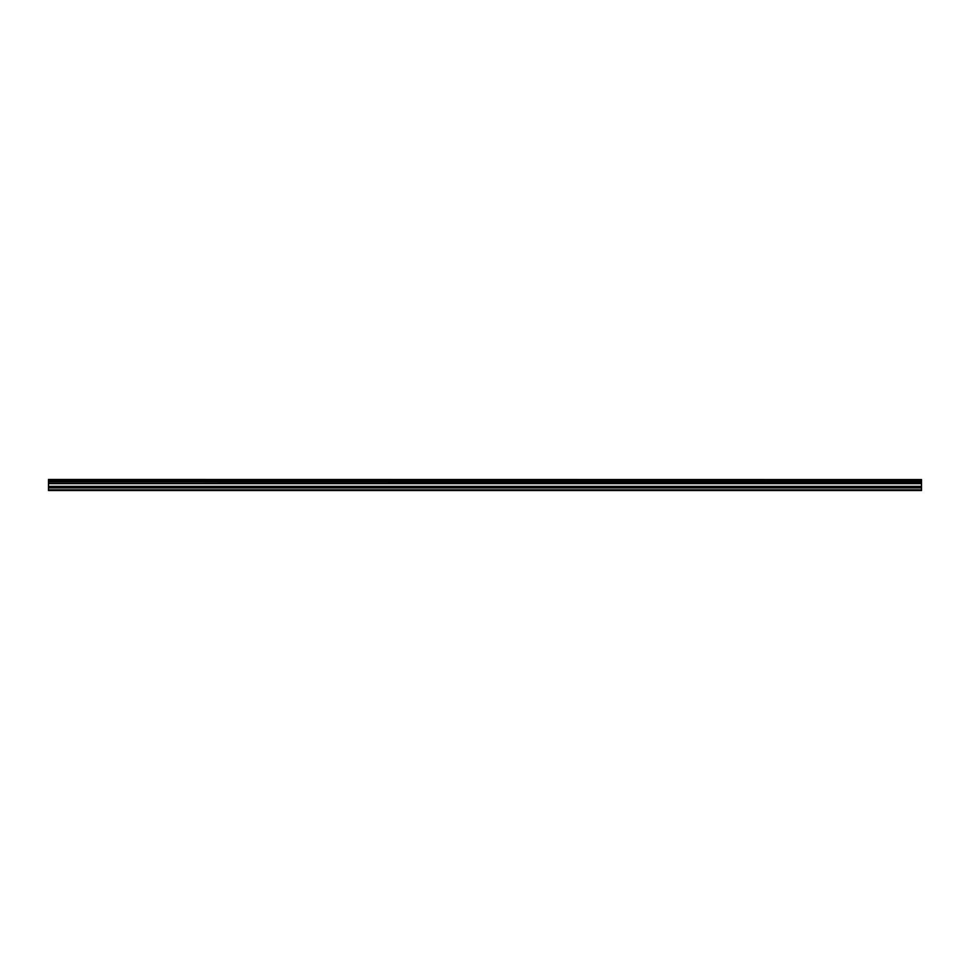 <?xml version="1.0" encoding="UTF-8"?>
<svg xmlns="http://www.w3.org/2000/svg" width="970" height="970" viewBox="0 0 970 970"><rect width="100%" height="100%" fill="white"/><g stroke="black" fill="none" stroke-linecap="round" stroke-linejoin="round"><path stroke-width="1.45" d="M48.5 481.75L48.5 480.72L921.5 480.72L921.5 481.75L48.5 481.75L921.5 481.884L921.5 483.193L48.5 483.303L921.5 483.193M48.5 481.884L48.5 483.193M48.5 490.541L921.5 490.541L921.5 487.801L48.5 487.801L48.5 490.541M48.5 483.303L48.5 487.801M48.5 479.58L921.5 479.58L48.5 479.459L48.5 480.72M921.5 483.303L921.5 487.801M921.5 479.58L921.5 480.587L48.5 480.587M48.5 489.874L921.5 489.874M48.5 487.922L921.5 487.922M48.5 486.613L921.5 486.613M921.5 486.37L48.5 486.37M48.5 483.63L921.5 483.63M48.5 483.387L921.5 483.387"/></g></svg>

